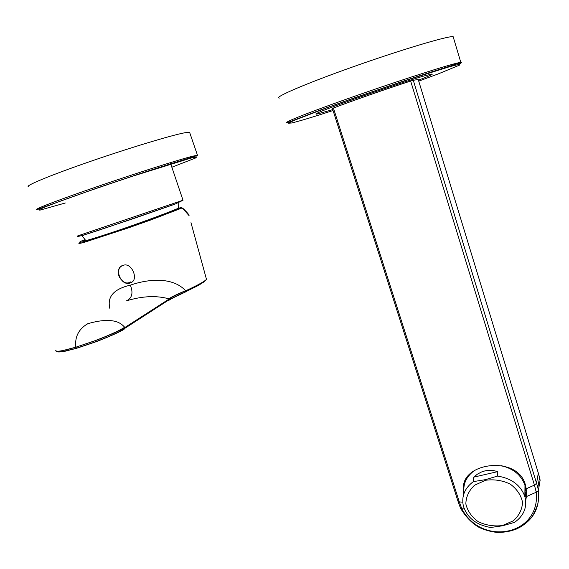 <?xml version="1.0" encoding="UTF-8"?>
<svg xmlns="http://www.w3.org/2000/svg" width="569" height="569" viewBox="0 0 569 569"><rect width="100%" height="100%" fill="white"/><g stroke="black" fill="none" stroke-linecap="round" stroke-linejoin="round"><path stroke-width="0.85" d="M130.002 282.907C139.69 281.05 131.816 261.413 122.954 265.446M122.883 265.474C113.594 267.394 120.792 286.271 129.554 283.028M474.126 470.762C466.182 476.772 462.825 484.262 464.055 493.238M525.095 497.406L525.891 491.431L524.981 485.4C521.453 475.257 513.558 468.678 501.296 465.662M497.804 471.609L493.188 470.499L489.532 470.293L485.023 470.862L481.538 471.971L477.469 474.126L473.714 477.149L473.344 481.616C464.66 488.152 461.331 496.275 463.358 505.99C467.149 517.818 476.253 524.981 490.677 527.491L502.555 525.792L514.582 522.356C523.978 515.635 527.406 507.043 524.86 496.581C520.742 485.25 511.652 478.408 497.591 476.068L497.804 471.609L473.714 477.149M473.344 481.616L485.371 479.667L497.591 476.068M485.521 480.264L474.56 485.236C468.906 490.549 466.004 496.78 465.847 503.935C467.519 510.99 471.658 516.922 478.259 521.716C485.869 525.308 493.913 526.588 502.399 525.55L513.316 520.82C519.092 515.663 522.164 509.49 522.534 502.292C521.019 495.101 516.901 489.034 510.187 484.077C502.384 480.378 494.169 479.105 485.521 480.264M453.493 37.831L453.137 36.629C447.483 35.918 400.384 50.008 352.609 66.986C304.792 83.942 272.928 97.768 279.4 98.067M189.854 133.039L189.577 132.236L184.626 132.797C171.219 135.294 128.679 148.153 89.333 161.781C49.916 175.416 24.09 186.191 28.578 186.732M418.251 79.546L538.345 473.145L418.243 79.532L413.279 80.272L536.56 483.273L538.317 473.059M413.279 80.272L410.654 81.047C385.185 89.312 350.198 101.559 333.42 108.046L332.417 108.515L457.945 501.111L459.297 501.929L461.715 508.53L460.456 508.046L458.059 501.445M538.438 490.62L537.812 487.605L538.402 490.386L540.137 480.115L538.345 473.159L539.561 477.384L537.805 487.59L536.56 483.273L534.433 485.101L536.268 492.221L538.438 490.62C540.13 508.565 532.634 521.439 515.948 529.255M460.627 508.416C465.819 516.929 471.921 523.224 478.942 527.307C484.454 529.924 490.343 531.61 496.616 532.371C506.175 532.62 514.561 530.564 521.78 526.204C531.944 518.046 532.698 517.363 537.641 504.646C538.815 498.629 539.071 493.992 538.409 490.734L536.226 491.986M464.304 508.928L461.815 508.743C481.922 547.094 540.621 535.116 536.268 492.221L526.382 496.595L526.197 488.799L534.433 485.101L410.654 81.047M460.52 508.188L461.715 508.53M525.087 497.391L526.474 491.502M463.344 486.275L464.041 493.138M463.664 494.383L463.152 488.7L463.621 484.688C467.149 461.31 519.397 456.573 525.607 485.805L526.197 488.799M526.382 496.595L525.692 500.77M465.051 482.299L466.843 477.37M332.765 109.611L317.715 113.892C315.311 114.405 315.269 114.099 317.587 112.989C326.336 108.38 402.183 82.007 424.894 75.741L431.715 74.055C433.962 73.878 429.538 75.905 418.443 80.151M55.79 350.732C55.968 351.507 58.074 351.514 62.113 350.746L75.833 347.204C74.695 337.204 78.43 329.522 87.021 324.145L88.814 323.427C98.956 320.532 107.413 319.771 114.184 321.129C118.359 321.962 121.858 324.003 124.696 327.26C118.565 331.058 108.416 335.625 94.248 340.966L75.833 347.204C62.263 351.18 55.577 352.183 55.769 350.219M87.605 323.789L88.814 323.427M62.121 350.746L62.86 351.557L63.728 351.585L76.829 348.221M55.904 350.959C56.445 352.055 58.756 352.254 62.86 351.557L76.943 348.185L94.155 342.417C105.4 338.448 121.567 331.229 124.099 329.231L124.874 328.306L124.803 327.545L168.986 299.116L124.803 327.545C121.083 330.112 106.431 336.656 93.707 341.215L93.693 341.172M94.113 342.31L76.559 348.171L75.833 347.204L93.707 341.215L94.113 342.296C108.544 336.997 118.793 332.332 124.874 328.306L169.05 299.799L185.38 292.025C179.306 294.543 173.758 297.331 168.751 300.389M130.358 285.147C148.189 278.945 172.578 276.612 185.579 290.681C176.852 294.315 171.283 297.032 168.872 298.817C156.34 295.339 142.165 296.029 126.361 300.894C132.086 298.192 133.416 292.943 130.358 285.147C113.679 289.038 106.872 296.854 109.931 308.611M185.579 290.681L185.615 290.795C177.443 294.337 171.895 297.11 168.986 299.116L168.324 300.667M190.978 222.664L206.462 279.287L204.292 281.698L198.304 285.467L185.658 291.769L185.615 290.795C192.998 287.494 204.947 281.563 206.462 279.287L206.142 278.113M182.677 208.126C187.073 212.301 189.2 214.805 189.057 215.637L182.741 208.382L181.646 208.14L151.617 219.662L127.506 228.197L85.378 241.967C81.26 243.198 79.063 243.624 78.806 243.248M122.89 265.488L121.61 266.079C114.426 270.09 121.261 285.816 129.362 282.53L130.962 281.776M181.646 208.14L180.729 207.578C169.342 212.486 136.233 224.527 110.891 232.977C83.529 242.017 74.112 244.506 82.654 240.452L85.001 239.663M177.108 208.795L176.959 208.844C166.326 213.396 137.207 224.044 113.558 231.981C88.465 240.296 78.977 242.892 85.087 239.769M85.862 240.659L82.036 235.786L85.755 234.435M458.351 64.439C461.537 62.96 462.384 62.27 460.904 62.37L460.805 62.377C455.463 62.661 408.77 77.384 361.109 93.992C313.398 110.585 281.285 123.217 287.43 122.591M418.741 81.125L438.258 73.906L459.951 64.937L459.304 64.269L450.107 66.559L409.004 79.404C380.362 88.878 353.008 98.33 326.947 107.754L293.405 120.671L288.49 123.224L291.691 122.982C298.86 121.297 312.651 117.143 333.057 110.528M192.678 156.205C179.576 159.448 137.399 172.834 98.167 186.291C58.856 199.769 32.853 209.748 37.042 209.534L97.128 188.026L137.748 174.399C175.266 162.08 198.78 155.408 197.471 155.23L192.678 156.205M171.852 167.229L195.217 158.154L196.924 156.831L190.985 158.082L132.961 176.084C106.403 184.868 79.752 194.065 60.499 201.077L45.876 206.632L38.877 209.726L39.773 210.189L65.314 202.991M333.42 108.046L459.297 501.929L462.753 502.15M110.891 232.977L110.863 233.859M180.729 207.578L176.902 208.866M83.572 241.149L85.4 240.132M182.741 208.382L181.632 207.642M84.873 234.705L133.246 218.681L174.889 204.179M77.704 235.915L183.019 200.231M129.59 283.12C127.954 285.005 118.338 280.631 118.288 272.302C118.558 269.03 119.71 266.875 121.738 265.851M524.981 485.4L524.86 496.581M453.137 36.629L460.805 62.377C461.367 62.697 438.784 69.368 404.075 80.869L353.555 98.124L319.906 110.18L286.982 122.812M189.577 132.236L197.471 155.23M77.676 235.957C75.528 237.735 87.071 234.307 112.299 225.665L175.337 203.965L183.026 200.267L170.33 162.727M178.581 208.297L178.758 203.048"/></g></svg>
